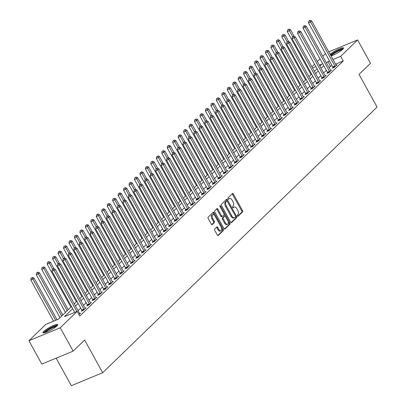 <?xml version="1.0" encoding="UTF-8"?>
<svg xmlns="http://www.w3.org/2000/svg" width="406" height="406" viewBox="0 0 406 406"><rect width="100%" height="100%" fill="white"/><g stroke="black" fill="none" stroke-linecap="round" stroke-linejoin="round"><path stroke-width="0.61" d="M237.388 215.972A0.746 0.396 67.5 0 0 237.972 216.373A0.746 0.396 67.5 0 0 238.043 216.322L242.595 211.917A1.066 0.568 67.5 0 0 242.519 210.582L233.404 194.078A1.066 0.568 67.5 0 0 232.572 193.51A1.066 0.568 67.5 0 0 232.471 193.576L227.918 197.986A0.746 0.396 67.5 0 0 227.974 198.915A0.746 0.396 67.5 0 0 228.558 199.316A0.746 0.396 67.5 0 0 228.629 199.27L229.217 198.696A3.405 1.812 67.5 0 1 229.532 198.488A3.405 1.812 67.5 0 1 232.207 200.305L232.968 201.68A3.405 1.812 67.5 0 1 233.217 205.943L232.628 206.512A0.746 0.396 67.5 0 0 232.679 207.446A0.746 0.396 67.5 0 0 233.267 207.842A0.746 0.396 67.5 0 0 233.333 207.796L233.922 207.227A3.405 1.812 67.5 0 1 234.242 207.014A3.405 1.812 67.5 0 1 236.916 208.831L237.672 210.206A3.405 1.812 67.5 0 1 237.921 214.469L237.332 215.038A0.746 0.396 67.5 0 0 237.388 215.972M43.767 331.387A8.455 1.477 151.1 0 1 51.78 326.262A8.455 1.477 151.1 0 1 57.779 324.567A8.455 1.477 151.1 0 1 56.987 325.911A8.455 1.477 151.1 0 1 48.974 331.042A8.455 1.477 151.1 0 1 42.975 332.737A8.455 1.477 151.1 0 1 43.767 331.387M330.083 54.257A8.455 1.477 151.1 0 1 338.061 49.38A8.455 1.477 151.1 0 1 343.542 47.933A8.455 1.477 151.1 0 1 342.75 49.283A8.455 1.477 151.1 0 1 331.017 55.952M214.662 229.035A1.066 0.568 67.5 0 0 214.744 230.369L217.296 234.998A1.066 0.568 67.5 0 0 218.134 235.566A1.066 0.568 67.5 0 0 218.23 235.5L223.29 230.608A1.066 0.568 67.5 0 0 223.214 229.273L214.099 212.769A1.066 0.568 67.5 0 0 213.267 212.201A1.066 0.568 67.5 0 0 213.165 212.267L208.105 217.159A1.066 0.568 67.5 0 0 208.187 218.494L211.272 224.087A1.066 0.568 67.5 0 0 212.11 224.655A1.066 0.568 67.5 0 0 212.206 224.589L214.373 222.493A1.066 0.568 67.5 0 0 214.297 221.163L212.764 218.387A2.847 1.517 67.5 0 1 212.82 214.647A2.847 1.517 67.5 0 1 215.058 216.17L221.057 227.035A2.847 1.517 67.5 0 1 220.996 230.775A2.847 1.517 67.5 0 1 218.763 229.253L217.763 227.441A1.066 0.568 67.5 0 0 216.926 226.878A1.066 0.568 67.5 0 0 216.829 226.944L214.662 229.035M328.764 51.866L357.6 39.93L370.495 63.285L359.031 74.379L377.083 107.077L102.672 372.718L84.621 340.02L73.161 351.114L60.266 327.759L28.917 340.741L45.837 324.364L58.545 319.101L71.502 306.56M357.6 39.93L340.68 56.307L332.976 59.499M72.684 308.702L64.478 316.644L77.186 311.382L79.764 316.051L343.258 60.976L340.68 56.307M77.186 311.382L60.266 327.759M230.628 222.097A1.066 0.568 67.5 0 0 231.461 222.666A1.066 0.568 67.5 0 0 231.562 222.6L236.617 217.702A1.066 0.568 67.5 0 0 236.541 216.373L227.426 199.864A1.066 0.568 67.5 0 0 226.594 199.295A1.066 0.568 67.5 0 0 226.492 199.361L221.437 204.259A1.066 0.568 67.5 0 0 221.514 205.588L230.628 222.097M229.953 224.153L224.899 229.05A1.066 0.568 67.5 0 1 224.797 229.116A1.066 0.568 67.5 0 1 223.96 228.548L214.85 212.044A1.066 0.568 67.5 0 1 214.774 210.709L216.936 208.613A1.066 0.568 67.5 0 1 217.037 208.547A1.066 0.568 67.5 0 1 217.87 209.115L221.564 215.809A1.066 0.568 67.5 0 0 222.402 216.378A1.066 0.568 67.5 0 0 222.503 216.312L223.939 214.921A1.066 0.568 67.5 0 0 223.858 213.592L220.011 206.624A0.746 0.396 67.5 0 1 220.027 205.644A0.746 0.396 67.5 0 1 220.61 206.04L229.877 222.823A1.066 0.568 67.5 0 1 229.953 224.153L229.106 224.508L224.406 229.055M343.258 60.976L335.554 64.168M332.072 65.61L330.55 66.239L329.099 67.645M326.312 70.345L323.643 72.928M320.857 75.628L318.182 78.211M315.396 80.911L312.727 83.494M309.94 86.194L307.271 88.777M304.48 91.477L301.81 94.06M299.024 96.76L296.355 99.343M293.568 102.043L290.894 104.626M288.108 107.326L285.438 109.909M282.652 112.609L279.983 115.192M277.191 117.892L274.522 120.475M271.736 123.175L269.066 125.758M266.28 128.458L263.606 131.042M260.819 133.741L258.15 136.325M255.364 139.025L252.694 141.613M249.903 144.308L247.234 146.896M244.448 149.591L241.778 152.179M238.992 154.874L236.317 157.462M233.531 160.157L230.862 162.745M228.076 165.44L225.406 168.028M222.615 170.723L219.945 173.311M217.159 176.006L214.49 178.594M211.704 181.289L209.029 183.877M206.243 186.577L203.573 189.16M200.787 191.86L198.118 194.444M195.327 197.143L192.657 199.727M189.871 202.427L187.202 205.01M184.415 207.71L181.741 210.293M178.955 212.993L176.285 215.576M173.499 218.276L170.83 220.859M168.038 223.559L165.369 226.142M162.583 228.842L159.913 231.425M157.127 234.125L154.453 236.708M151.666 239.408L148.997 241.991M146.211 244.691L143.541 247.274M140.75 249.974L138.081 252.557M135.294 255.257L132.625 257.84M129.839 260.54L127.169 263.124M124.378 265.823L121.709 268.407M118.922 271.106L116.253 273.69M113.462 276.39L110.792 278.973M108.006 281.673L105.337 284.256M102.551 286.956L99.881 289.539M97.09 292.239L94.42 294.827M91.634 297.522L88.965 300.11M86.174 302.805L83.504 305.393M80.718 308.088L78.048 310.676M333.027 67.482L332.316 68.172L334.432 67.294L337.051 64.757L336.102 65.153M327.566 72.765L326.855 73.456L328.977 72.578L331.595 70.04L330.646 70.436M322.11 78.048L321.4 78.739L323.516 77.861L326.135 75.323L325.186 75.719M316.65 83.331L315.939 84.022L318.06 83.144L320.679 80.606L319.73 81.002M311.194 88.615L310.483 89.305L312.6 88.427L315.223 85.889L314.274 86.285M305.738 93.898L305.028 94.588L307.144 93.71L309.763 91.172L308.814 91.568M300.278 99.181L299.567 99.871L301.688 98.993L304.307 96.455L303.358 96.851M294.822 104.464L294.111 105.154L296.228 104.276L298.846 101.739L297.897 102.134M289.361 109.747L288.651 110.437L290.772 109.559L293.391 107.022L292.442 107.417M283.906 115.03L283.195 115.72L285.311 114.842L287.935 112.305L286.986 112.701M278.45 120.313L277.74 121.003L279.856 120.125L282.474 117.588L281.525 117.984M272.989 125.601L272.279 126.286L274.4 125.408L277.019 122.871L276.07 123.267M267.534 130.884L266.823 131.569L268.939 130.691L271.558 128.159L270.609 128.55M262.073 136.167L261.362 136.852L263.484 135.974L266.103 133.442L265.154 133.833M256.617 141.45L255.907 142.136L258.023 141.258L260.647 138.725L259.698 139.116M251.162 146.733L250.451 147.419L252.568 146.541L255.186 144.008L254.237 144.399M245.701 152.017L244.991 152.702L247.112 151.824L249.731 149.291L248.782 149.682M240.245 157.3L239.535 157.985L241.651 157.107L244.27 154.574L243.321 154.965M234.785 162.583L234.079 163.268L236.196 162.39L238.814 159.857L237.865 160.248M229.329 167.866L228.619 168.551L230.735 167.673L233.359 165.14L232.41 165.531M223.873 173.149L223.163 173.834L225.279 172.956L227.898 170.424L226.949 170.814M218.413 178.432L217.702 179.117L219.824 178.244L222.442 175.707L221.493 176.097M212.957 183.715L212.247 184.4L214.363 183.527L216.982 180.99L216.033 181.38M207.496 188.998L206.791 189.683L208.907 188.81L211.526 186.273L210.577 186.664M202.041 194.281L201.33 194.966L203.452 194.093L206.07 191.556L205.121 191.947M196.585 199.564L195.875 200.249L197.991 199.376L200.61 196.839L199.661 197.23M191.124 204.847L190.414 205.537L192.535 204.66L195.154 202.122L194.205 202.513M185.669 210.13L184.958 210.821L187.075 209.943L189.698 207.405L188.744 207.796M180.208 215.413L179.503 216.104L181.619 215.226L184.238 212.688L183.289 213.084M174.753 220.697L174.042 221.387L176.163 220.509L178.782 217.971L177.833 218.367M169.297 225.98L168.586 226.67L170.703 225.792L173.321 223.254L172.372 223.65M163.836 231.263L163.126 231.953L165.247 231.075L167.866 228.537L166.917 228.933M158.381 236.546L157.67 237.236L159.786 236.358L162.41 233.82L161.456 234.216M152.92 241.829L152.214 242.519L154.331 241.641L156.949 239.104L156 239.499M147.464 247.112L146.754 247.802L148.875 246.924L151.494 244.387L150.545 244.782M142.009 252.395L141.298 253.085L143.414 252.207L146.033 249.67L145.084 250.066M136.548 257.678L135.837 258.368L137.959 257.49L140.577 254.953L139.628 255.349M131.092 262.961L130.382 263.651L132.498 262.773L135.122 260.236L134.168 260.632M125.632 268.244L124.926 268.934L127.042 268.056L129.661 265.519L128.712 265.915M120.176 273.527L119.465 274.217L121.587 273.339L124.206 270.802L123.257 271.198M114.72 278.815L114.01 279.501L116.126 278.623L118.745 276.085L117.796 276.481M109.26 284.098L108.549 284.784L110.671 283.906L113.289 281.373L112.34 281.764M103.804 289.382L103.094 290.067L105.21 289.189L107.834 286.656L106.879 287.047M98.348 294.665L97.638 295.35L99.754 294.472L102.373 291.939L101.424 292.33M92.888 299.948L92.177 300.633L94.299 299.755L96.917 297.222L95.968 297.613M87.432 305.231L86.722 305.916L88.838 305.038L91.457 302.506L90.508 302.896M81.971 310.514L81.261 311.199L83.382 310.321L86.001 307.789L85.052 308.179M79.591 313.462L80.545 313.072L78.962 314.599M56.124 358.168L71.324 385.7L102.672 372.718M73.161 351.114L41.813 364.096L28.917 340.741M311.889 66.812L314.559 64.224M317.35 61.529L320.019 58.941M322.806 56.241L325.475 53.658M319.882 66.117L322.039 64.026L319.344 65.143M315.863 66.584L312.529 67.964M74.288 303.861L76.957 301.277M79.743 298.577L82.413 295.994M85.204 293.294L87.874 290.711M90.66 288.011L93.329 285.428M96.115 282.728L98.79 280.145M101.576 277.445L104.246 274.862M107.032 272.162L109.701 269.579M112.492 266.879L115.162 264.296M117.948 261.596L120.618 259.013M123.404 256.313L126.078 253.73M128.864 251.03L131.534 248.447M134.32 245.747L136.989 243.164M139.781 240.464L142.45 237.88M145.236 235.181L147.906 232.597M150.692 229.897L153.366 227.309M156.153 224.614L158.822 222.026M161.608 219.331L164.278 216.743M167.069 214.048L169.738 211.46M172.525 208.765L175.194 206.177M177.98 203.482L180.655 200.894M183.441 198.199L186.11 195.611M188.897 192.916L191.566 190.328M194.357 187.628L197.027 185.045M199.813 182.345L202.482 179.762M205.269 177.062L207.943 174.478M210.729 171.779L213.399 169.195M216.185 166.496L218.854 163.912M221.646 161.212L224.315 158.629M227.101 155.929L229.771 153.346M232.557 150.646L235.231 148.063M238.017 145.363L240.687 142.78M243.473 140.08L246.143 137.497M248.934 134.797L251.603 132.214M254.389 129.514L257.059 126.931M259.845 124.231L262.52 121.648M265.306 118.948L267.975 116.365M270.761 113.665L273.431 111.082M276.222 108.382L278.892 105.799M281.678 103.099L284.347 100.515M287.133 97.816L289.808 95.232M292.594 92.532L295.263 89.949M298.05 87.249L300.719 84.666M303.51 81.966L306.18 79.378M308.966 76.683L311.635 74.095M314.422 71.4L317.096 68.812M329.494 60.941L327.972 61.57L326.52 62.976M323.734 65.67L321.065 68.259M318.274 70.954L315.604 73.542M312.818 76.237L310.148 78.825M307.362 81.52L304.693 84.108M301.902 86.803L299.232 89.391M296.446 92.091L293.777 94.674M290.985 97.374L288.316 99.957M285.53 102.657L282.86 105.24M280.074 107.94L277.405 110.523M274.613 113.223L271.944 115.806M269.158 118.506L266.488 121.089M263.697 123.789L261.028 126.373M258.241 129.072L255.572 131.656M252.786 134.356L250.116 136.939M247.325 139.639L244.656 142.222M241.869 144.922L239.2 147.505M236.409 150.205L233.739 152.788M230.953 155.488L228.284 158.071M225.497 160.771L222.828 163.354M220.037 166.054L217.367 168.637M214.581 171.337L211.912 173.92M209.12 176.62L206.451 179.203M203.665 181.903L200.995 184.486M198.209 187.186L195.54 189.769M192.748 192.469L190.079 195.053M187.293 197.752L184.623 200.341M181.832 203.036L179.163 205.624M176.377 208.319L173.707 210.907M170.921 213.602L168.251 216.19M165.46 218.885L162.791 221.473M160.005 224.168L157.335 226.756M154.549 229.451L151.874 232.039M149.088 234.734L146.419 237.322M143.633 240.017L140.963 242.605M138.172 245.305L135.502 247.888M132.716 250.588L130.047 253.171M127.261 255.871L124.586 258.455M121.8 261.154L119.131 263.738M116.344 266.438L113.675 269.021M110.884 271.721L108.214 274.304M105.428 277.004L102.759 279.587M99.972 282.287L97.298 284.87M94.512 287.57L91.842 290.153M89.056 292.853L86.387 295.436M83.595 298.136L80.926 300.719M78.14 303.419L75.47 306.002M330.55 66.239L327.972 61.57M234.242 207.014L233.394 207.364A3.405 1.812 67.5 0 0 233.074 207.578L233.922 207.227M229.532 198.488L228.685 198.838A3.405 1.812 67.5 0 0 228.37 199.047L229.217 198.696M237.617 216.266L241.748 212.267A1.066 0.568 67.5 0 0 241.671 210.937L232.557 194.428A1.066 0.568 67.5 0 0 232.115 193.921M227.066 201.097L226.578 200.214A1.066 0.568 67.5 0 0 226.137 199.711M231.07 222.605L235.769 218.052A1.066 0.568 67.5 0 0 235.693 216.723L235.546 216.454M235.439 216.875A0.746 0.396 67.5 0 0 235.384 215.941L227.385 201.457A0.746 0.396 67.5 0 0 226.802 201.056A0.746 0.396 67.5 0 0 226.731 201.102L226.112 201.706A3.405 1.812 67.5 0 0 226.355 205.969L231.826 215.87A3.405 1.812 67.5 0 0 234.501 217.687A3.405 1.812 67.5 0 0 234.815 217.479L235.439 216.875M226.035 201.391A0.746 0.396 67.5 0 0 225.954 201.406A0.746 0.396 67.5 0 0 225.883 201.452L226.731 201.102M234.501 217.687L233.653 218.037A3.405 1.812 67.5 0 1 230.978 216.22L225.513 206.319A3.405 1.812 67.5 0 1 225.264 202.056L225.883 201.452M222.285 216.403L221.656 216.662A1.066 0.568 67.5 0 1 221.554 216.728A1.066 0.568 67.5 0 1 220.717 216.159L217.022 209.466A1.066 0.568 67.5 0 0 216.576 208.963M224.071 214.195L225.208 216.256M228.106 221.503L229.03 223.173L229.877 222.823M225.401 222.757A2.847 1.517 67.5 0 0 227.634 224.274A2.847 1.517 67.5 0 0 227.695 220.539L225.579 216.708A1.066 0.568 67.5 0 0 224.746 216.139A1.066 0.568 67.5 0 0 224.645 216.205L223.209 217.596A1.066 0.568 67.5 0 0 223.29 218.93L225.401 222.757L224.554 223.107A2.847 1.517 67.5 0 0 226.787 224.63L227.634 224.274M224.016 216.469A1.066 0.568 67.5 0 0 223.899 216.494A1.066 0.568 67.5 0 0 223.797 216.56L224.645 216.205M224.554 223.107L222.442 219.281A1.066 0.568 67.5 0 1 222.361 217.946L223.797 216.56M229.106 224.508A1.066 0.568 67.5 0 0 229.03 223.173M220.996 230.775L220.148 231.126A2.847 1.517 67.5 0 1 217.915 229.603L216.916 227.796A1.066 0.568 67.5 0 0 216.469 227.289M212.82 214.647L211.973 215.002A2.847 1.517 67.5 0 0 211.917 218.738L212.764 218.387M211.719 224.594L213.526 222.843A1.066 0.568 67.5 0 0 213.449 221.514L211.917 218.738M214.485 215.353L213.251 213.12A1.066 0.568 67.5 0 0 212.805 212.612M217.743 235.505L222.442 230.958A1.066 0.568 67.5 0 0 222.366 229.623L221.468 228.005M294.167 36.337L290.508 29.704L289.412 30.76L287.296 31.638L311.047 74.668M288.438 29.496L287.59 29.846L288.438 29.496L289.412 30.76L292.67 36.662M288.874 29.07L290.508 29.704M287.296 31.638L287.59 29.846M335.143 66.604L335.102 66.467A1.086 0.579 67.5 0 0 334.94 66.087L310.595 21.99L311.686 20.934L336.031 65.031A1.086 0.579 67.5 0 0 336.254 65.346L336.341 65.447M333.133 67.832L332.981 67.345A1.086 0.579 67.5 0 0 332.818 66.965L308.479 22.868L310.595 21.99L309.621 20.721L310.057 20.3L308.773 21.071L309.621 20.721M308.773 21.071L308.479 22.868M311.686 20.934L310.057 20.3M288.712 41.62L285.048 34.987L283.956 36.048L281.84 36.921L305.591 79.952M282.977 34.779L282.129 35.129L282.977 34.779L283.956 36.048L287.215 41.945M283.413 34.353L285.048 34.987M281.84 36.921L282.129 35.129M283.251 46.903L279.592 40.27L278.501 41.331L276.379 42.204L300.135 85.235M277.521 40.062L276.674 40.412L277.521 40.062L278.501 41.331L281.754 47.228M277.958 39.636L279.592 40.27M276.379 42.204L276.674 40.412M277.795 52.186L274.131 45.553L273.04 46.614L270.924 47.487L294.675 90.518M272.061 45.345L271.213 45.695L272.061 45.345L273.04 46.614L276.298 52.511M272.497 44.919L274.131 45.553M270.924 47.487L271.213 45.695M329.687 71.887L329.642 71.75A1.086 0.579 67.5 0 0 329.479 71.37L305.139 27.273L306.231 26.217L330.57 70.314A1.086 0.579 67.5 0 0 330.799 70.634L330.885 70.73M327.672 73.116L327.525 72.628A1.086 0.579 67.5 0 0 327.363 72.248L303.023 28.151L305.139 27.273L304.16 26.004L304.596 25.583L303.312 26.354L304.16 26.004M303.312 26.354L303.023 28.151M306.231 26.217L304.596 25.583M324.227 77.17L324.186 77.033A1.086 0.579 67.5 0 0 324.024 76.653L299.684 32.556L300.775 31.501L325.115 75.597A1.086 0.579 67.5 0 0 325.338 75.917L325.424 76.013M322.217 78.399L322.065 77.911A1.086 0.579 67.5 0 0 321.907 77.531L297.562 33.434L299.684 32.556L298.704 31.287L299.141 30.866L297.857 31.638L298.704 31.287M297.857 31.638L297.562 33.434M300.775 31.501L299.141 30.866M318.771 82.454L318.725 82.316A1.086 0.579 67.5 0 0 318.568 81.936L294.223 37.839L295.314 36.784L319.659 80.88A1.086 0.579 67.5 0 0 319.882 81.2L319.969 81.296M316.761 83.682L316.609 83.194A1.086 0.579 67.5 0 0 316.447 82.814L292.107 38.717L294.223 37.839L293.244 36.57L293.68 36.149L292.396 36.926L293.244 36.57M292.396 36.926L292.107 38.717M295.314 36.784L293.68 36.149M272.335 57.469L268.676 50.836L267.584 51.897L265.463 52.77L289.219 95.801M266.605 50.628L265.757 50.978L266.605 50.628L267.584 51.897L270.838 57.794M267.041 50.202L268.676 50.836M265.463 52.77L265.757 50.978M313.31 87.737L313.27 87.6A1.086 0.579 67.5 0 0 313.107 87.219L288.767 43.122L289.859 42.067L314.198 86.163A1.086 0.579 67.5 0 0 314.422 86.483L314.513 86.579M311.3 88.965L311.153 88.478A1.086 0.579 67.5 0 0 310.991 88.097L286.646 44L288.767 43.122L287.788 41.854L288.224 41.432L286.94 42.209L287.788 41.854M286.94 42.209L286.646 44M289.859 42.067L288.224 41.432M330.662 55.307A7.313 1.279 151.1 0 1 336.046 51.587A7.313 1.279 151.1 0 1 341.964 49.111A7.313 1.279 151.1 0 1 342.882 49.151M342.167 49.806A6.775 1.182 -28.9 0 0 341.822 49.852A6.775 1.182 -28.9 0 0 335.889 52.394A6.775 1.182 -28.9 0 0 331.052 55.942M343.415 48.512A8.399 1.467 -28.9 0 0 342.765 48.573A8.399 1.467 -28.9 0 0 330.504 55.018M44.355 332.829A7.313 1.279 151.1 0 1 45.071 331.768A7.313 1.279 151.1 0 1 51.74 327.459A7.313 1.279 151.1 0 1 57.119 325.779M56.404 326.434A6.775 1.182 -28.9 0 0 51.115 328.484A6.775 1.182 -28.9 0 0 45.751 332.057A6.775 1.182 -28.9 0 0 45.294 332.57M57.652 325.14A8.399 1.467 -28.9 0 0 51.146 327.546A8.399 1.467 -28.9 0 0 44.224 332.118A8.399 1.467 -28.9 0 0 43.533 332.935M266.879 62.752L263.22 56.119L262.124 57.18L260.007 58.053L283.758 101.084M261.149 55.911L260.302 56.261L261.149 55.911L262.124 57.18L265.382 63.077M261.586 55.485L263.22 56.119M260.007 58.053L260.302 56.261M261.423 68.035L257.759 61.402L256.668 62.463L254.552 63.341L278.303 106.367M255.689 61.194L254.841 61.545L255.689 61.194L256.668 62.463L259.926 68.36M256.125 60.768L257.759 61.402M254.552 63.341L254.841 61.545M255.963 73.319L252.304 66.691L251.212 67.746L249.091 68.624L272.847 111.65M250.233 66.477L249.385 66.828L250.233 66.477L251.212 67.746L254.466 73.643M250.669 66.056L252.304 66.691M249.091 68.624L249.385 66.828M250.507 78.607L246.843 71.974L245.752 73.029L243.636 73.907L267.387 116.933M244.772 71.76L243.93 72.111L244.772 71.76L245.752 73.029L249.01 78.926M245.209 71.339L246.843 71.974M243.636 73.907L243.93 72.111M245.046 83.89L241.387 77.257L240.296 78.312L238.175 79.19L261.931 122.216M239.317 77.044L238.469 77.394L239.317 77.044L240.296 78.312L243.549 84.209M239.753 76.622L241.387 77.257M238.175 79.19L238.469 77.394M307.855 93.02L307.814 92.883A1.086 0.579 67.5 0 0 307.652 92.502L283.307 48.405L284.398 47.35L308.743 91.446A1.086 0.579 67.5 0 0 308.966 91.766L309.052 91.863M305.845 94.248L305.693 93.761A1.086 0.579 67.5 0 0 305.53 93.38L281.191 49.283L283.307 48.405L282.332 47.137L282.769 46.715L281.485 47.492L282.332 47.137M281.485 47.492L281.191 49.283M284.398 47.35L282.769 46.715M302.399 98.308L302.353 98.166A1.086 0.579 67.5 0 0 302.191 97.785L277.851 53.688L278.942 52.633L303.282 96.729A1.086 0.579 67.5 0 0 303.51 97.049L303.597 97.146M300.384 99.531L300.237 99.044A1.086 0.579 67.5 0 0 300.075 98.663L275.735 54.566L277.851 53.688L276.872 52.42L277.308 51.998L276.024 52.775L276.872 52.42M276.024 52.775L275.735 54.566M278.942 52.633L277.308 51.998M296.938 103.591L296.898 103.449A1.086 0.579 67.5 0 0 296.735 103.068L272.396 58.971L273.487 57.916L297.826 102.013A1.086 0.579 67.5 0 0 298.05 102.332L298.141 102.429M294.929 104.814L294.776 104.327A1.086 0.579 67.5 0 0 294.619 103.946L270.274 59.849L272.396 58.971L271.416 57.708L271.853 57.282L270.569 58.058L271.416 57.708M270.569 58.058L270.274 59.849M273.487 57.916L271.853 57.282M291.483 108.874L291.437 108.732A1.086 0.579 67.5 0 0 291.28 108.351L266.935 64.255L268.026 63.199L292.371 107.296A1.086 0.579 67.5 0 0 292.594 107.615L292.68 107.712M289.473 110.097L289.321 109.61A1.086 0.579 67.5 0 0 289.158 109.229L264.819 65.133L266.935 64.255L265.955 62.991L266.392 62.565L265.108 63.341L265.955 62.991M265.108 63.341L264.819 65.133M268.026 63.199L266.392 62.565M286.022 114.157L285.981 114.015A1.086 0.579 67.5 0 0 285.819 113.634L261.479 69.543L262.57 68.482L286.91 112.579A1.086 0.579 67.5 0 0 287.133 112.898L287.225 112.995M284.012 115.38L283.865 114.893A1.086 0.579 67.5 0 0 283.703 114.512L259.358 70.416L261.479 69.543L260.5 68.274L260.936 67.848L259.652 68.624L260.5 68.274M259.652 68.624L259.358 70.416M262.57 68.482L260.936 67.848M239.591 89.173L235.932 82.54L234.835 83.595L232.719 84.473L256.47 127.499M233.861 82.327L233.014 82.677L233.861 82.327L234.835 83.595L238.094 89.493M234.298 81.905L235.932 82.54M232.719 84.473L233.014 82.677M280.566 119.44L280.526 119.298A1.086 0.579 67.5 0 0 280.363 118.917L256.019 74.826L257.11 73.765L281.454 117.862A1.086 0.579 67.5 0 0 281.678 118.182L281.764 118.278M278.557 120.663L278.404 120.176A1.086 0.579 67.5 0 0 278.242 119.795L253.902 75.699L256.019 74.826L255.044 73.557L255.481 73.131L254.197 73.907L255.044 73.557M254.197 73.907L253.902 75.699M257.11 73.765L255.481 73.131M234.135 94.456L230.471 87.823L229.38 88.878L227.264 89.756L251.015 132.782M228.4 87.61L227.553 87.96L228.4 87.61L229.38 88.878L232.638 94.776M228.837 87.188L230.471 87.823M227.264 89.756L227.553 87.96M275.111 124.723L275.065 124.581A1.086 0.579 67.5 0 0 274.903 124.2L250.563 80.109L251.654 79.048L275.999 123.145A1.086 0.579 67.5 0 0 276.222 123.465L276.308 123.561M273.096 125.946L272.949 125.459A1.086 0.579 67.5 0 0 272.786 125.078L248.447 80.982L250.563 80.109L249.583 78.84L250.02 78.414L248.736 79.19L249.583 78.84M248.736 79.19L248.447 80.982M251.654 79.048L250.02 78.414M228.674 99.739L225.015 93.106L223.924 94.162L221.803 95.04L245.559 138.065M222.945 92.893L222.097 93.243L222.945 92.893L223.924 94.162L227.177 100.059M223.381 92.472L225.015 93.106M221.803 95.04L222.097 93.243M269.65 130.006L269.609 129.864A1.086 0.579 67.5 0 0 269.447 129.484L245.107 85.392L246.198 84.331L270.538 128.428A1.086 0.579 67.5 0 0 270.761 128.748L270.853 128.844M267.64 131.229L267.488 130.742A1.086 0.579 67.5 0 0 267.331 130.362L242.986 86.265L245.107 85.392L244.128 84.123L244.564 83.697L243.28 84.473L244.128 84.123M243.28 84.473L242.986 86.265M246.198 84.331L244.564 83.697M223.219 105.022L219.555 98.389L218.464 99.445L216.347 100.323L240.098 143.348M217.484 98.176L216.642 98.526L217.484 98.176L218.464 99.445L221.722 105.342M217.926 97.755L219.555 98.389M216.347 100.323L216.642 98.526M264.194 135.289L264.149 135.147A1.086 0.579 67.5 0 0 263.991 134.767L239.647 90.675L240.738 89.614L265.082 133.711A1.086 0.579 67.5 0 0 265.306 134.031L265.392 134.127M262.185 136.512L262.032 136.025A1.086 0.579 67.5 0 0 261.87 135.645L237.53 91.548L239.647 90.675L238.667 89.406L239.104 88.98L237.82 89.756L238.667 89.406M237.82 89.756L237.53 91.548M240.738 89.614L239.104 88.98M217.758 110.305L214.099 103.672L213.008 104.728L210.887 105.606L234.643 148.632M212.028 103.459L211.181 103.809L212.028 103.459L213.008 104.728L216.261 110.625M212.465 103.038L214.099 103.672M210.887 105.606L211.181 103.809M258.734 140.572L258.693 140.43A1.086 0.579 67.5 0 0 258.531 140.05L234.191 95.958L235.282 94.897L259.622 138.994A1.086 0.579 67.5 0 0 259.845 139.314L259.936 139.41M256.724 141.795L256.577 141.308A1.086 0.579 67.5 0 0 256.414 140.928L232.07 96.836L234.191 95.958L233.211 94.689L233.648 94.263L232.364 95.04L233.211 94.689M232.364 95.04L232.07 96.836M235.282 94.897L233.648 94.263M212.302 115.588L208.643 108.955L207.547 110.011L205.431 110.889L229.182 153.915M206.573 108.742L205.725 109.092L206.573 108.742L207.547 110.011L210.805 115.908M207.009 108.321L208.643 108.955M205.431 110.889L205.725 109.092M253.278 145.855L253.237 145.713A1.086 0.579 67.5 0 0 253.075 145.338L228.73 101.241L229.821 100.186L254.166 144.277A1.086 0.579 67.5 0 0 254.389 144.597L254.476 144.693M251.268 147.079L251.116 146.591A1.086 0.579 67.5 0 0 250.954 146.211L226.614 102.119L228.73 101.241L227.756 99.972L228.192 99.551L226.908 100.323L227.756 99.972M226.908 100.323L226.614 102.119M229.821 100.186L228.192 99.551M206.847 120.871L203.183 114.238L202.092 115.294L199.975 116.172L223.726 159.198M201.112 114.025L200.265 114.375L201.112 114.025L202.092 115.294L205.35 121.191M201.549 113.604L203.183 114.238M199.975 116.172L200.265 114.375M201.386 126.154L197.727 119.521L196.636 120.577L194.515 121.455L218.271 164.481M195.656 119.308L194.809 119.658L195.656 119.308L196.636 120.577L199.889 126.474M196.093 118.887L197.727 119.521M194.515 121.455L194.809 119.658M195.931 131.437L192.266 124.804L191.175 125.86L189.059 126.738L212.81 169.764M190.196 124.591L189.353 124.941L190.196 124.591L191.175 125.86L194.433 131.757M190.637 124.17L192.266 124.804M189.059 126.738L189.353 124.941M190.47 136.72L186.811 130.087L185.72 131.143L183.598 132.021L207.354 175.047M184.74 129.874L183.893 130.225L184.74 129.874L185.72 131.143L188.973 137.04M185.177 129.453L186.811 130.087M183.598 132.021L183.893 130.225M185.014 142.004L181.355 135.371L180.259 136.426L178.143 137.304L201.894 180.33M179.285 135.157L178.437 135.508L179.285 135.157L180.259 136.426L183.517 142.323M179.721 134.736L181.355 135.371M178.143 137.304L178.437 135.508M179.559 147.287L175.894 140.654L174.803 141.709L172.687 142.587L196.438 185.613M173.824 140.44L172.976 140.791L173.824 140.44L174.803 141.709L178.061 147.606M174.26 140.019L175.894 140.654M172.687 142.587L172.976 140.791M174.098 152.57L170.439 145.937L169.348 146.992L167.226 147.87L190.982 190.896M168.368 145.724L167.521 146.074L168.368 145.724L169.348 146.992L172.601 152.889M168.805 145.302L170.439 145.937M167.226 147.87L167.521 146.074M168.642 157.853L164.978 151.22L163.887 152.275L161.771 153.153L185.522 196.179M162.907 151.007L162.065 151.357L162.907 151.007L163.887 152.275L167.145 158.173M163.349 150.585L164.978 151.22M161.771 153.153L162.065 151.357M163.182 163.136L159.522 156.503L158.431 157.558L156.315 158.436L180.066 201.462M157.452 156.29L156.604 156.645L157.452 156.29L158.431 157.558L161.684 163.456M157.888 155.868L159.522 156.503M156.315 158.436L156.604 156.645M157.726 168.419L154.067 161.786L152.971 162.842L150.854 163.719L174.605 206.745M151.996 161.573L151.149 161.928L151.996 161.573L152.971 162.842L156.229 168.739M152.433 161.152L154.067 161.786M150.854 163.719L151.149 161.928M152.27 173.702L148.606 167.069L147.515 168.125L145.399 169.003L169.15 212.028M146.536 166.856L145.688 167.211L146.536 166.856L147.515 168.125L150.773 174.027M146.972 166.435L148.606 167.069M145.399 169.003L145.688 167.211M146.81 178.985L143.151 172.352L142.059 173.408L139.938 174.286L163.694 217.317M141.08 172.139L140.232 172.494L141.08 172.139L142.059 173.408L145.312 179.31M141.516 171.718L143.151 172.352M139.938 174.286L140.232 172.494M141.354 184.268L137.69 177.635L136.599 178.691L134.482 179.569L158.233 222.6M135.624 177.427L134.777 177.777L135.624 177.427L136.599 178.691L139.857 184.593M136.061 177.001L137.69 177.635M134.482 179.569L134.777 177.777M135.893 189.551L132.234 182.918L131.143 183.974L129.027 184.852L152.778 227.883M130.164 182.71L129.316 183.06L130.164 182.71L131.143 183.974L134.396 189.876M130.6 182.284L132.234 182.918M129.027 184.852L129.316 183.06M130.438 194.834L126.779 188.201L125.687 189.262L123.566 190.135L147.317 233.166M124.708 187.993L123.86 188.343L124.708 187.993L125.687 189.262L128.941 195.159M125.144 187.567L126.779 188.201M123.566 190.135L123.86 188.343M124.982 200.117L121.318 193.484L120.227 194.545L118.11 195.418L141.861 238.449M119.247 193.276L118.4 193.626L119.247 193.276L120.227 194.545L123.485 200.442M119.684 192.85L121.318 193.484M118.11 195.418L118.4 193.626M119.521 205.4L115.862 198.767L114.771 199.828L112.65 200.701L136.406 243.732M113.792 198.559L112.944 198.91L113.792 198.559L114.771 199.828L118.024 205.725M114.228 198.133L115.862 198.767M112.65 200.701L112.944 198.91M114.066 210.684L110.402 204.051L109.31 205.111L107.194 205.984L130.945 249.015M108.336 203.842L107.489 204.193L108.336 203.842L109.31 205.111L112.569 211.008M108.772 203.416L110.402 204.051M107.194 205.984L107.489 204.193M108.605 215.967L104.946 209.334L103.855 210.394L101.739 211.267L125.49 254.298M102.875 209.126L102.028 209.476L102.875 209.126L103.855 210.394L107.108 216.291M103.312 208.699L104.946 209.334M101.739 211.267L102.028 209.476M103.149 221.25L99.49 214.617L98.399 215.677L96.278 216.555L120.029 259.581M97.42 214.409L96.572 214.759L97.42 214.409L98.399 215.677L101.652 221.575M97.856 213.982L99.49 214.617M96.278 216.555L96.572 214.759M97.694 226.538L94.03 219.905L92.938 220.96L90.822 221.838L114.573 264.864M91.959 219.692L91.111 220.042L91.959 219.692L92.938 220.96L96.197 226.858M92.395 219.27L94.03 219.905M90.822 221.838L91.111 220.042M92.233 231.821L88.574 225.188L87.483 226.243L85.361 227.121L109.118 270.147M86.503 224.975L85.656 225.325L86.503 224.975L87.483 226.243L90.736 232.141M86.94 224.554L88.574 225.188M85.361 227.121L85.656 225.325M86.777 237.104L83.113 230.471L82.022 231.527L79.906 232.405L103.657 275.43M81.048 230.258L80.2 230.608L81.048 230.258L82.022 231.527L85.28 237.424M81.484 229.837L83.113 230.471M79.906 232.405L80.2 230.608M81.322 242.387L77.658 235.754L76.567 236.81L74.45 237.688L98.201 280.713M75.587 235.541L74.74 235.891L75.587 235.541L76.567 236.81L79.82 242.707M76.023 235.12L77.658 235.754M74.45 237.688L74.74 235.891M75.861 247.67L72.202 241.037L71.111 242.093L68.99 242.971L92.741 285.997M70.131 240.824L69.284 241.174L70.131 240.824L71.111 242.093L74.364 247.99M70.568 240.403L72.202 241.037M68.99 242.971L69.284 241.174M70.405 252.953L66.741 246.32L65.65 247.376L63.534 248.254L87.285 291.28M64.671 246.107L63.823 246.457L64.671 246.107L65.65 247.376L68.908 253.273M65.107 245.686L66.741 246.32M63.534 248.254L63.823 246.457M247.822 151.139L247.777 150.996A1.086 0.579 67.5 0 0 247.614 150.621L223.275 106.524L224.366 105.469L248.711 149.56A1.086 0.579 67.5 0 0 248.934 149.88L249.02 149.976M245.808 152.362L245.66 151.874A1.086 0.579 67.5 0 0 245.498 151.494L221.158 107.402L223.275 106.524L222.295 105.255L222.732 104.834L221.448 105.606L222.295 105.255M221.448 105.606L221.158 107.402M224.366 105.469L222.732 104.834M242.362 156.422L242.321 156.28A1.086 0.579 67.5 0 0 242.159 155.904L217.819 111.807L218.91 110.752L243.25 154.843A1.086 0.579 67.5 0 0 243.473 155.163L243.564 155.259M240.352 157.645L240.2 157.158A1.086 0.579 67.5 0 0 240.042 156.777L215.698 112.685L217.819 111.807L216.84 110.539L217.276 110.117L215.992 110.889L216.84 110.539M215.992 110.889L215.698 112.685M218.91 110.752L217.276 110.117M236.906 161.705L236.86 161.563A1.086 0.579 67.5 0 0 236.703 161.187L212.358 117.09L213.449 116.035L237.794 160.126A1.086 0.579 67.5 0 0 238.017 160.446L238.104 160.543M234.896 162.933L234.744 162.441A1.086 0.579 67.5 0 0 234.582 162.06L210.242 117.968L212.358 117.09L211.379 115.822L211.815 115.4L210.531 116.172L211.379 115.822M210.531 116.172L210.242 117.968M213.449 116.035L211.815 115.4M231.445 166.988L231.405 166.846A1.086 0.579 67.5 0 0 231.242 166.47L206.903 122.373L207.994 121.318L232.333 165.409A1.086 0.579 67.5 0 0 232.557 165.729L232.648 165.826M229.436 168.216L229.288 167.724A1.086 0.579 67.5 0 0 229.126 167.343L204.781 123.251L206.903 122.373L205.923 121.105L206.36 120.683L205.076 121.455L205.923 121.105M205.076 121.455L204.781 123.251M207.994 121.318L206.36 120.683M225.99 172.271L225.949 172.129A1.086 0.579 67.5 0 0 225.787 171.753L201.442 127.657L202.533 126.601L226.878 170.693A1.086 0.579 67.5 0 0 227.101 171.012L227.187 171.109M223.98 173.499L223.828 173.007A1.086 0.579 67.5 0 0 223.665 172.631L199.326 128.535L201.442 127.657L200.468 126.388L200.904 125.967L199.62 126.738L200.468 126.388M199.62 126.738L199.326 128.535M202.533 126.601L200.904 125.967M220.534 177.554L220.488 177.412A1.086 0.579 67.5 0 0 220.326 177.036L195.986 132.94L197.077 131.884L221.422 175.981A1.086 0.579 67.5 0 0 221.646 176.295L221.732 176.392M218.519 178.782L218.372 178.29A1.086 0.579 67.5 0 0 218.21 177.914L193.87 133.818L195.986 132.94L195.007 131.671L195.443 131.25L194.159 132.021L195.007 131.671M194.159 132.021L193.87 133.818M197.077 131.884L195.443 131.25M215.073 182.837L215.033 182.7A1.086 0.579 67.5 0 0 214.87 182.319L190.531 138.223L191.622 137.167L215.962 181.264A1.086 0.579 67.5 0 0 216.185 181.578L216.276 181.675M213.064 184.065L212.911 183.573A1.086 0.579 67.5 0 0 212.754 183.197L188.409 139.101L190.531 138.223L189.551 136.954L189.988 136.533L188.704 137.304L189.551 136.954M188.704 137.304L188.409 139.101M191.622 137.167L189.988 136.533M209.618 188.12L209.572 187.983A1.086 0.579 67.5 0 0 209.415 187.602L185.07 143.506L186.161 142.45L210.506 186.547A1.086 0.579 67.5 0 0 210.729 186.861L210.815 186.958M207.608 189.348L207.456 188.856A1.086 0.579 67.5 0 0 207.293 188.48L182.954 144.384L185.07 143.506L184.091 142.237L184.527 141.816L183.243 142.587L184.091 142.237M183.243 142.587L182.954 144.384M186.161 142.45L184.527 141.816M204.157 193.403L204.116 193.266A1.086 0.579 67.5 0 0 203.954 192.886L179.614 148.789L180.706 147.733L205.045 191.83A1.086 0.579 67.5 0 0 205.269 192.145L205.36 192.241M202.147 194.631L202 194.139A1.086 0.579 67.5 0 0 201.838 193.763L177.493 149.667L179.614 148.789L178.635 147.52L179.071 147.099L177.787 147.87L178.635 147.52M177.787 147.87L177.493 149.667M180.706 147.733L179.071 147.099M198.701 198.686L198.661 198.549A1.086 0.579 67.5 0 0 198.498 198.169L174.154 154.072L175.245 153.016L199.59 197.113A1.086 0.579 67.5 0 0 199.813 197.428L199.899 197.524M196.692 199.914L196.54 199.422A1.086 0.579 67.5 0 0 196.377 199.047L172.037 154.95L174.154 154.072L173.179 152.803L173.616 152.382L172.332 153.153L173.179 152.803M172.332 153.153L172.037 154.95M175.245 153.016L173.616 152.382M193.246 203.969L193.2 203.832A1.086 0.579 67.5 0 0 193.038 203.452L168.698 159.355L169.789 158.299L194.134 202.396A1.086 0.579 67.5 0 0 194.357 202.711L194.444 202.807M191.231 205.197L191.084 204.705A1.086 0.579 67.5 0 0 190.921 204.33L166.582 160.233L168.698 159.355L167.719 158.086L168.155 157.665L166.871 158.436L167.719 158.086M166.871 158.436L166.582 160.233M169.789 158.299L168.155 157.665M187.785 209.252L187.745 209.115A1.086 0.579 67.5 0 0 187.582 208.735L163.242 164.638L164.334 163.582L188.673 207.679A1.086 0.579 67.5 0 0 188.897 207.994L188.988 208.095M185.775 210.481L185.623 209.993A1.086 0.579 67.5 0 0 185.466 209.613L161.121 165.516L163.242 164.638L162.263 163.369L162.699 162.948L161.415 163.719L162.263 163.369M161.415 163.719L161.121 165.516M164.334 163.582L162.699 162.948M182.33 214.535L182.284 214.398A1.086 0.579 67.5 0 0 182.127 214.018L157.782 169.921L158.873 168.866L183.218 212.962A1.086 0.579 67.5 0 0 183.441 213.277L183.527 213.378M180.32 215.764L180.168 215.276A1.086 0.579 67.5 0 0 180.005 214.896L155.665 170.799L157.782 169.921L156.802 168.652L157.239 168.231L155.955 169.003L156.802 168.652M155.955 169.003L155.665 170.799M158.873 168.866L157.239 168.231M176.869 219.819L176.828 219.682A1.086 0.579 67.5 0 0 176.666 219.301L152.326 175.204L153.417 174.149L177.757 218.245A1.086 0.579 67.5 0 0 177.98 218.565L178.072 218.661M174.859 221.047L174.712 220.559A1.086 0.579 67.5 0 0 174.55 220.179L150.205 176.082L152.326 175.204L151.347 173.935L151.783 173.514L150.499 174.286L151.347 173.935M150.499 174.286L150.205 176.082M153.417 174.149L151.783 173.514M171.413 225.102L171.373 224.965A1.086 0.579 67.5 0 0 171.21 224.584L146.865 180.487L147.957 179.432L172.301 223.528A1.086 0.579 67.5 0 0 172.525 223.848L172.611 223.945M169.403 226.33L169.251 225.843A1.086 0.579 67.5 0 0 169.089 225.462L144.749 181.365L146.865 180.487L145.891 179.219L146.327 178.797L145.043 179.569L145.891 179.219M145.043 179.569L144.749 181.365M147.957 179.432L146.327 178.797M165.958 230.385L165.912 230.248A1.086 0.579 67.5 0 0 165.749 229.867L141.41 185.77L142.501 184.715L166.846 228.811A1.086 0.579 67.5 0 0 167.069 229.131L167.155 229.228M163.943 231.613L163.796 231.126A1.086 0.579 67.5 0 0 163.633 230.745L139.294 186.648L141.41 185.77L140.43 184.502L140.867 184.08L139.583 184.852L140.43 184.502M139.583 184.852L139.294 186.648M142.501 184.715L140.867 184.08M160.497 235.668L160.456 235.531A1.086 0.579 67.5 0 0 160.294 235.15L135.954 191.053L137.045 189.998L161.385 234.095A1.086 0.579 67.5 0 0 161.608 234.414L161.7 234.511M158.487 236.896L158.335 236.409A1.086 0.579 67.5 0 0 158.178 236.028L133.833 191.931L135.954 191.053L134.975 189.785L135.411 189.363L134.127 190.14L134.975 189.785M134.127 190.14L133.833 191.931M137.045 189.998L135.411 189.363M155.041 240.951L154.996 240.814A1.086 0.579 67.5 0 0 154.838 240.433L130.493 196.337L131.585 195.281L155.929 239.378A1.086 0.579 67.5 0 0 156.153 239.697L156.239 239.794M153.032 242.179L152.879 241.692A1.086 0.579 67.5 0 0 152.717 241.311L128.377 197.214L130.493 196.337L129.514 195.068L129.95 194.647L128.666 195.423L129.514 195.068M128.666 195.423L128.377 197.214M131.585 195.281L129.95 194.647M149.581 246.234L149.54 246.097A1.086 0.579 67.5 0 0 149.378 245.716L125.038 201.62L126.129 200.564L150.469 244.661A1.086 0.579 67.5 0 0 150.697 244.98L150.783 245.077M147.571 247.462L147.424 246.975A1.086 0.579 67.5 0 0 147.261 246.594L122.916 202.498L125.038 201.62L124.058 200.351L124.495 199.93L123.211 200.706L124.058 200.351M123.211 200.706L122.916 202.498M126.129 200.564L124.495 199.93M144.125 251.522L144.084 251.38A1.086 0.579 67.5 0 0 143.922 250.999L119.577 206.903L120.668 205.847L145.013 249.944A1.086 0.579 67.5 0 0 145.236 250.263L145.323 250.36M142.115 252.745L141.963 252.258A1.086 0.579 67.5 0 0 141.801 251.877L117.461 207.781L119.577 206.903L118.603 205.639L119.039 205.213L117.755 205.989L118.603 205.639M117.755 205.989L117.461 207.781M120.668 205.847L119.039 205.213M138.669 256.805L138.624 256.663A1.086 0.579 67.5 0 0 138.461 256.282L114.122 212.186L115.213 211.13L139.557 255.227A1.086 0.579 67.5 0 0 139.781 255.547L139.867 255.643M136.655 258.028L136.507 257.541A1.086 0.579 67.5 0 0 136.345 257.16L112.005 213.064L114.122 212.186L113.142 210.922L113.578 210.496L112.295 211.272L113.142 210.922M112.295 211.272L112.005 213.064M115.213 211.13L113.578 210.496M133.209 262.088L133.168 261.946A1.086 0.579 67.5 0 0 133.006 261.565L108.666 217.469L109.757 216.413L134.097 260.51A1.086 0.579 67.5 0 0 134.32 260.83L134.411 260.926M131.199 263.311L131.047 262.824A1.086 0.579 67.5 0 0 130.889 262.443L106.545 218.347L108.666 217.469L107.686 216.205L108.123 215.779L106.839 216.555L107.686 216.205M106.839 216.555L106.545 218.347M109.757 216.413L108.123 215.779M127.753 267.371L127.707 267.229A1.086 0.579 67.5 0 0 127.55 266.849L103.205 222.757L104.296 221.696L128.641 265.793A1.086 0.579 67.5 0 0 128.864 266.113L128.951 266.209M125.743 268.594L125.591 268.107A1.086 0.579 67.5 0 0 125.429 267.727L101.089 223.63L103.205 222.757L102.226 221.488L102.662 221.062L101.378 221.838L102.226 221.488M101.378 221.838L101.089 223.63M104.296 221.696L102.662 221.062M122.292 272.654L122.252 272.512A1.086 0.579 67.5 0 0 122.089 272.132L97.75 228.04L98.841 226.979L123.18 271.076A1.086 0.579 67.5 0 0 123.409 271.396L123.495 271.492M120.283 273.877L120.135 273.39A1.086 0.579 67.5 0 0 119.973 273.01L95.628 228.913L97.75 228.04L96.77 226.771L97.207 226.345L95.923 227.121L96.77 226.771M95.923 227.121L95.628 228.913M98.841 226.979L97.207 226.345M116.837 277.937L116.796 277.795A1.086 0.579 67.5 0 0 116.634 277.415L92.289 233.323L93.38 232.262L117.725 276.359A1.086 0.579 67.5 0 0 117.948 276.679L118.034 276.775M114.827 279.161L114.675 278.673A1.086 0.579 67.5 0 0 114.512 278.293L90.173 234.196L92.289 233.323L91.314 232.054L91.751 231.628L90.467 232.405L91.314 232.054M90.467 232.405L90.173 234.196M93.38 232.262L91.751 231.628M111.381 283.221L111.335 283.078A1.086 0.579 67.5 0 0 111.173 282.698L86.833 238.606L87.924 237.546L112.269 281.642A1.086 0.579 67.5 0 0 112.492 281.962L112.579 282.058M109.366 284.444L109.219 283.956A1.086 0.579 67.5 0 0 109.057 283.576L84.717 239.479L86.833 238.606L85.854 237.337L86.29 236.911L85.006 237.688L85.854 237.337M85.006 237.688L84.717 239.479M87.924 237.546L86.29 236.911M64.945 258.236L61.286 251.603L60.195 252.659L58.073 253.537L81.829 296.563M59.215 251.39L58.368 251.74L59.215 251.39L60.195 252.659L63.448 258.556M59.652 250.969L61.286 251.603M58.073 253.537L58.368 251.74M105.92 288.504L105.88 288.361A1.086 0.579 67.5 0 0 105.717 287.981L81.378 243.889L82.469 242.829L106.808 286.925A1.086 0.579 67.5 0 0 107.032 287.245L107.123 287.341M103.911 289.727L103.758 289.239A1.086 0.579 67.5 0 0 103.601 288.859L79.256 244.762L81.378 243.889L80.398 242.621L80.835 242.194L79.551 242.971L80.398 242.621M79.551 242.971L79.256 244.762M82.469 242.829L80.835 242.194M59.489 263.519L55.825 256.886L54.734 257.942L52.618 258.82L76.369 301.846M53.759 256.673L52.912 257.023L53.759 256.673L54.734 257.942L57.992 263.839M54.196 256.252L55.825 256.886M52.618 258.82L52.912 257.023M100.465 293.787L100.419 293.645A1.086 0.579 67.5 0 0 100.262 293.269L75.917 249.172L77.008 248.117L101.353 292.208A1.086 0.579 67.5 0 0 101.576 292.528L101.662 292.624M98.455 295.01L98.303 294.523A1.086 0.579 67.5 0 0 98.14 294.142L73.801 250.05L75.917 249.172L74.937 247.904L75.374 247.482L74.09 248.254L74.937 247.904M74.09 248.254L73.801 250.05M77.008 248.117L75.374 247.482M54.034 268.802L50.369 262.169L49.278 263.225L47.162 264.103L70.913 307.129M48.299 261.956L47.451 262.306L48.299 261.956L49.278 263.225L52.531 269.122M48.735 261.535L50.369 262.169M47.162 264.103L47.451 262.306M95.009 299.07L94.963 298.928A1.086 0.579 67.5 0 0 94.801 298.552L70.461 254.455L71.552 253.4L95.892 297.491A1.086 0.579 67.5 0 0 96.12 297.811L96.207 297.908M92.994 300.293L92.847 299.806A1.086 0.579 67.5 0 0 92.685 299.425L68.34 255.333L70.461 254.455L69.482 253.187L69.918 252.765L68.634 253.537L69.482 253.187M68.634 253.537L68.34 255.333M71.552 253.4L69.918 252.765M68.244 309.712L44.914 267.452L43.823 268.508L41.701 269.386L65.452 312.412M42.843 267.239L41.996 267.59L42.843 267.239L43.823 268.508L67.152 310.773M43.28 266.818L44.914 267.452M41.701 269.386L41.996 267.59M89.548 304.353L89.508 304.211A1.086 0.579 67.5 0 0 89.345 303.835L65.001 259.738L66.097 258.683L90.436 302.774A1.086 0.579 67.5 0 0 90.66 303.094L90.746 303.191M87.539 305.576L87.386 305.089A1.086 0.579 67.5 0 0 87.229 304.708L62.884 260.616L65.001 259.738L64.026 258.47L64.463 258.049L63.179 258.82L64.026 258.47M63.179 258.82L62.884 260.616M66.097 258.683L64.463 258.049M62.783 314.995L39.453 272.736L38.362 273.791L36.246 274.669L59.997 317.695M37.382 272.522L36.535 272.873L37.382 272.522L38.362 273.791L61.692 316.056M37.819 272.101L39.453 272.736M36.246 274.669L36.535 272.873M84.093 309.636L84.047 309.494A1.086 0.579 67.5 0 0 83.89 309.118L59.545 265.022L60.636 263.966L84.981 308.058A1.086 0.579 67.5 0 0 85.204 308.377L85.29 308.474M82.078 310.864L81.931 310.372A1.086 0.579 67.5 0 0 81.768 309.991L57.429 265.9L59.545 265.022L58.566 263.753L59.002 263.332L57.718 264.103L58.566 263.753M57.718 264.103L57.429 265.9M60.636 263.966L59.002 263.332M57.023 319.73L33.997 278.019L32.906 279.074L30.785 279.952L53.541 321.171M31.927 277.805L31.079 278.156L31.927 277.805L32.906 279.074L55.658 320.293M32.363 277.384L33.997 278.019M30.785 279.952L31.079 278.156M76.841 311.524L54.089 270.305L55.18 269.249L79.52 313.341A1.086 0.579 67.5 0 0 79.743 313.66L79.835 313.757M74.724 312.402L51.968 271.183L54.089 270.305L53.11 269.036L53.546 268.615L52.262 269.386L53.11 269.036M52.262 269.386L51.968 271.183M55.18 269.249L53.546 268.615M232.557 194.428L233.404 194.078M241.671 210.937L242.519 210.582M241.748 212.267L242.595 211.917M226.578 200.214L227.426 199.864M235.693 216.723L236.541 216.373M235.769 218.052L236.617 217.702M225.264 202.056L226.112 201.706M225.513 206.319L226.355 205.969M230.978 216.22L231.826 215.87M217.022 209.466L217.87 209.115M220.717 216.159L221.564 215.809M219.895 206.339L220.61 206.04M222.361 217.946L223.209 217.596M222.442 219.281L223.29 218.93M216.916 227.796L217.763 227.441M217.915 229.603L218.763 229.253M213.449 221.514L214.297 221.163M213.526 222.843L214.373 222.493M213.251 213.12L214.099 212.769M222.366 229.623L223.214 229.273M222.442 230.958L223.29 230.608M335.102 66.467L332.981 67.345M334.94 66.087L332.818 66.965M329.642 71.75L327.525 72.628M329.479 71.37L327.363 72.248M324.186 77.033L322.065 77.911M324.024 76.653L321.907 77.531M318.725 82.316L316.609 83.194M318.568 81.936L316.447 82.814M313.27 87.6L311.153 88.478M313.107 87.219L310.991 88.097M307.814 92.883L305.693 93.761M307.652 92.502L305.53 93.38M302.353 98.166L300.237 99.044M302.191 97.785L300.075 98.663M296.898 103.449L294.776 104.327M296.735 103.068L294.619 103.946M291.437 108.732L289.321 109.61M291.28 108.351L289.158 109.229M285.981 114.015L283.865 114.893M285.819 113.634L283.703 114.512M280.526 119.298L278.404 120.176M280.363 118.917L278.242 119.795M275.065 124.581L272.949 125.459M274.903 124.2L272.786 125.078M269.609 129.864L267.488 130.742M269.447 129.484L267.331 130.362M264.149 135.147L262.032 136.025M263.991 134.767L261.87 135.645M258.693 140.43L256.577 141.308M258.531 140.05L256.414 140.928M253.237 145.713L251.116 146.591M253.075 145.338L250.954 146.211M247.777 150.996L245.66 151.874M247.614 150.621L245.498 151.494M242.321 156.28L240.2 157.158M242.159 155.904L240.042 156.777M236.86 161.563L234.744 162.441M236.703 161.187L234.582 162.06M231.405 166.846L229.288 167.724M231.242 166.47L229.126 167.343M225.949 172.129L223.828 173.007M225.787 171.753L223.665 172.631M220.488 177.412L218.372 178.29M220.326 177.036L218.21 177.914M215.033 182.7L212.911 183.573M214.87 182.319L212.754 183.197M209.572 187.983L207.456 188.856M209.415 187.602L207.293 188.48M204.116 193.266L202 194.139M203.954 192.886L201.838 193.763M198.661 198.549L196.54 199.422M198.498 198.169L196.377 199.047M193.2 203.832L191.084 204.705M193.038 203.452L190.921 204.33M187.745 209.115L185.623 209.993M187.582 208.735L185.466 209.613M182.284 214.398L180.168 215.276M182.127 214.018L180.005 214.896M176.828 219.682L174.712 220.559M176.666 219.301L174.55 220.179M171.373 224.965L169.251 225.843M171.21 224.584L169.089 225.462M165.912 230.248L163.796 231.126M165.749 229.867L163.633 230.745M160.456 235.531L158.335 236.409M160.294 235.15L158.178 236.028M154.996 240.814L152.879 241.692M154.838 240.433L152.717 241.311M149.54 246.097L147.424 246.975M149.378 245.716L147.261 246.594M144.084 251.38L141.963 252.258M143.922 250.999L141.801 251.877M138.624 256.663L136.507 257.541M138.461 256.282L136.345 257.16M133.168 261.946L131.047 262.824M133.006 261.565L130.889 262.443M127.707 267.229L125.591 268.107M127.55 266.849L125.429 267.727M122.252 272.512L120.135 273.39M122.089 272.132L119.973 273.01M116.796 277.795L114.675 278.673M116.634 277.415L114.512 278.293M111.335 283.078L109.219 283.956M111.173 282.698L109.057 283.576M105.88 288.361L103.758 289.239M105.717 287.981L103.601 288.859M100.419 293.645L98.303 294.523M100.262 293.269L98.14 294.142M94.963 298.928L92.847 299.806M94.801 298.552L92.685 299.425M89.508 304.211L87.386 305.089M89.345 303.835L87.229 304.708M84.047 309.494L81.931 310.372M83.89 309.118L81.768 309.991M225.954 201.406L226.802 201.056M221.554 216.728L222.402 216.378M223.899 216.494L224.746 216.139"/></g></svg>
